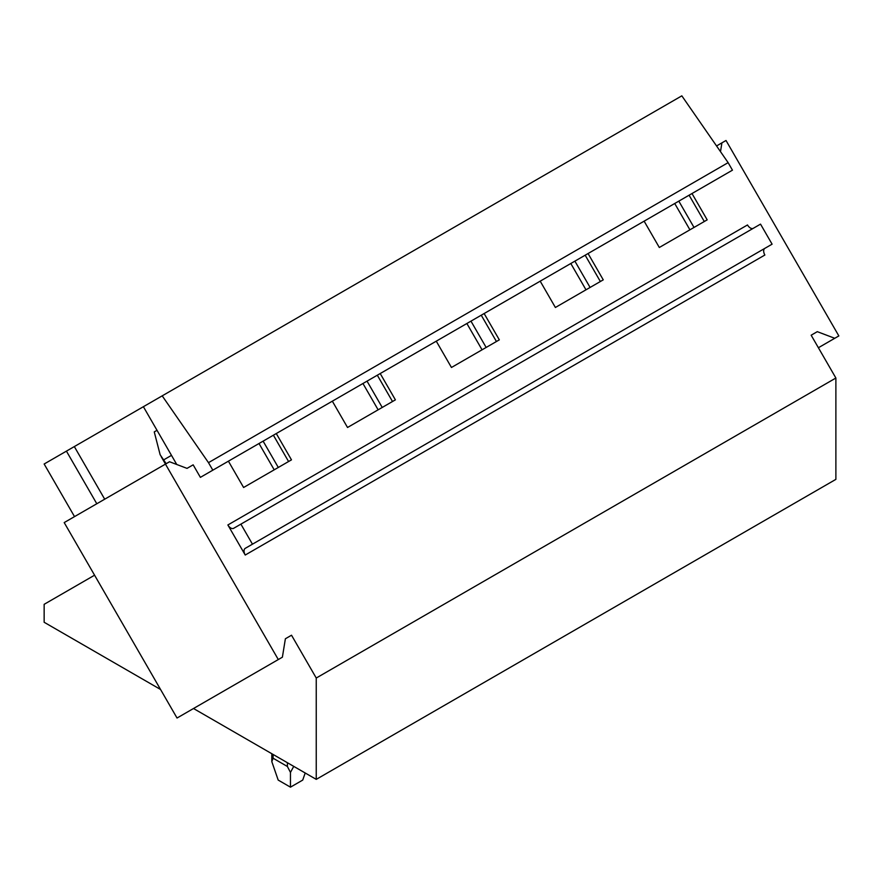 <?xml version="1.0" encoding="UTF-8"?>
<svg xmlns="http://www.w3.org/2000/svg" width="883" height="883" viewBox="0 0 883 883"><rect width="100%" height="100%" fill="white"/><g stroke="black" fill="none" stroke-linecap="round" stroke-linejoin="round"><path stroke-width="1.32" d="M193.509 708.508L316.246 779.369L835.881 479.359L835.881 378.023L811.157 335.209L817.294 331.666L834.755 338.288L838.85 335.926L726.014 140.485L721.919 142.847L720.495 151.644M818.398 347.736L834.755 338.288M716.555 145.949L721.919 142.847M811.157 335.209L817.294 331.666M285.386 638.762L291.522 635.219L285.386 638.762L282.383 657.195L177.03 718.022L64.194 522.581L169.547 461.754L187.019 468.376L193.156 464.833L200.386 477.361L212.825 470.175L208.487 462.659L162.196 395.849L143.388 406.699L176.755 464.491M278.3 659.557L165.463 464.127M227.869 524.966L245.231 555.032A5.784 3.344 60 0 1 245.231 548.354L252.461 544.182L240.893 524.138L233.653 528.31A5.784 3.344 60 0 1 227.869 524.966L747.504 224.955A5.784 3.344 60 0 0 753.276 228.311M720.02 177.351L691.996 193.532L707.184 219.845L659.314 247.483L644.126 221.169L588.067 253.531L603.255 279.845L555.385 307.483L540.197 281.169L484.138 313.542L499.325 339.845L451.456 367.483L436.268 341.18L380.209 373.542L395.396 399.844L347.527 427.482L332.339 401.18L276.28 433.542L291.478 459.855L243.598 487.493L228.41 461.18L200.386 477.361M288.575 461.522L273.388 435.209M278.3 467.46L263.112 441.147M274.205 469.822L259.017 443.509M378.134 409.822L362.946 383.509M482.063 349.811L466.875 323.509M585.992 289.812L570.804 263.509M689.921 229.812L674.722 203.498M212.825 470.175L732.46 170.165L728.122 162.649L681.831 95.839L162.196 395.849M704.292 221.512L689.104 195.209M600.363 281.511L585.175 255.209M496.434 341.511L481.246 315.209M392.505 401.522L377.317 375.209M382.229 407.449L367.041 381.147M486.158 347.449L470.97 321.147M590.087 287.45L574.888 261.136M694.016 227.45L678.817 201.136M728.122 162.649L208.487 462.659M252.461 544.182L772.095 244.172L760.528 224.127L240.893 524.138M245.231 555.032L764.866 255.021A5.784 3.344 60 0 1 764.866 248.344L245.231 548.354L764.866 248.344M104.702 499.204L74.327 446.577L66.424 451.136L44.15 464.005L74.525 516.621M96.81 503.763L66.424 451.136M143.388 406.71L74.327 446.577M94.569 575.197L44.15 604.314L44.15 622.272L160.551 689.48M316.246 779.369L316.246 678.034L291.522 635.219M835.881 378.023L316.246 678.034M271.809 761.643L278.189 780.075L290.463 787.161L290.463 772.415L287.394 766.488L273.079 758.221L271.809 761.643L271.809 753.707M305.198 772.989L302.737 780.075L290.463 787.161M293.741 766.378L290.463 772.415M166.17 463.707L160.143 454.745L154.26 431.897L157.019 430.308M163.885 459.756L171.479 455.363M273.079 758.221L273.079 754.446M287.394 762.713L287.394 766.488M165.485 464.105L161.203 456.699"/></g></svg>
